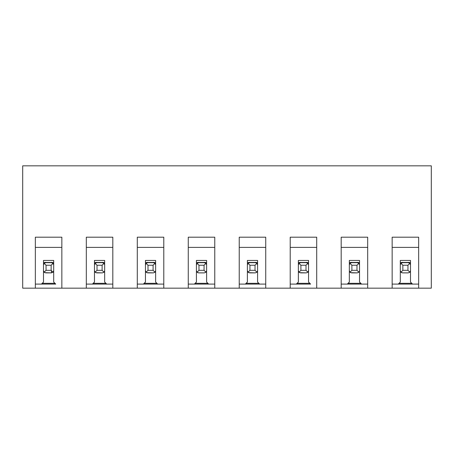 <?xml version="1.0" encoding="UTF-8"?>
<svg xmlns="http://www.w3.org/2000/svg" width="454" height="454" viewBox="0 0 454 454"><rect width="100%" height="100%" fill="white"/><g stroke="black" fill="none" stroke-linecap="round" stroke-linejoin="round"><path stroke-width="0.68" d="M45.74 262.679L51.45 262.679L45.74 262.679L44.151 263.337L45.74 262.679L45.74 262.31L45.74 262.679M43.499 264.926L44.151 263.337L46.047 265.232L51.143 265.232L53.033 263.337L51.45 262.679L53.033 263.337L53.691 264.926L53.033 263.337L51.143 265.232L46.047 265.232L44.151 263.337L43.499 264.926L43.499 270.635L43.499 264.926M51.45 262.679L51.45 262.31L51.45 262.679M44.151 272.218L46.047 270.329L46.047 265.232L46.047 270.329L51.143 270.329L51.143 265.232L51.143 270.329L53.033 272.218L53.691 270.635L53.691 264.926L53.691 270.635L53.033 272.218L51.143 270.329L46.047 270.329L44.151 272.218L43.499 270.635L44.151 272.218L45.74 272.877L44.151 272.218M45.74 272.877L51.45 272.877L53.033 272.218L51.45 272.877L44.793 272.667M53.691 264.92L53.691 270.635M51.45 270.635L51.45 272.877M96.713 262.679L102.422 262.679L96.713 262.679L95.124 263.337L96.713 262.679L96.713 262.31L96.713 262.679M94.472 264.926L95.124 263.337L97.02 265.232L102.116 265.232L104.006 263.337L102.422 262.679L104.006 263.337L104.664 264.926L104.006 263.337L102.116 265.232L97.02 265.232L95.124 263.337L94.472 264.926L94.472 270.635L94.472 264.926M102.422 262.679L102.422 262.31L102.422 262.679M95.124 272.218L97.02 270.329L97.02 265.232L97.02 270.329L102.116 270.329L102.116 265.232L102.116 270.329L104.006 272.218L104.664 270.635L104.664 264.926L104.664 270.635L104.006 272.218L102.116 270.329L97.02 270.329L95.124 272.218L94.472 270.635L95.124 272.218L96.713 272.877L95.124 272.218M96.713 272.877L102.422 272.877L104.006 272.218L102.422 272.877L95.766 272.667M104.664 264.92L104.664 270.635M147.686 262.679L153.395 262.679L147.686 262.679L146.097 263.337L147.686 262.679L147.686 262.31L147.686 262.679M145.445 264.926L146.097 263.337L147.993 265.232L153.089 265.232L154.979 263.337L153.395 262.679L154.979 263.337L155.637 264.926L154.979 263.337L153.089 265.232L147.993 265.232L146.097 263.337L145.445 264.926L145.445 270.635L145.445 264.926M153.395 262.679L153.395 262.31L153.395 262.679M146.097 272.218L147.993 270.329L147.993 265.232L147.993 270.329L153.089 270.329L153.089 265.232L153.089 270.329L154.979 272.218L155.637 270.635L155.637 264.926L155.637 270.635L154.979 272.218L153.089 270.329L147.993 270.329L146.097 272.218L145.445 270.635L146.097 272.218L147.686 272.877L146.097 272.218M147.686 272.877L153.395 272.877L154.979 272.218L153.395 272.877L146.738 272.667M155.637 264.92L155.637 270.635M402.55 262.679L408.26 262.679L402.55 262.679L400.967 263.337L402.55 262.679L402.55 262.31L402.55 262.679M400.309 264.926L400.967 263.337L402.857 265.232L407.953 265.232L409.849 263.337L408.26 262.679L409.849 263.337L410.501 264.926L409.849 263.337L407.953 265.232L402.857 265.232L400.967 263.337L400.309 264.926L400.309 270.635L400.309 264.926M408.26 262.679L408.26 262.31L408.26 262.679M400.967 272.218L402.857 270.329L402.857 265.232L402.857 270.329L407.953 270.329L407.953 265.232L407.953 270.329L409.849 272.218L410.501 270.635L410.501 264.926L410.501 270.635L409.849 272.218L407.953 270.329L402.857 270.329L400.967 272.218L400.309 270.635L400.967 272.218L402.55 272.877L400.967 272.218M402.55 272.877L408.26 272.877L409.849 272.218L408.26 272.877L402.55 272.877M402.516 272.877L401.603 272.667M410.501 264.92L410.501 270.635M351.578 262.679L357.287 262.679L351.578 262.679L349.994 263.337L351.578 262.679L351.578 262.31L351.578 262.679M349.336 264.926L349.994 263.337L351.884 265.232L356.98 265.232L358.876 263.337L357.287 262.679L358.876 263.337L359.528 264.926L358.876 263.337L356.98 265.232L351.884 265.232L349.994 263.337L349.336 264.926L349.336 270.635L349.336 264.926M357.287 262.679L357.287 262.31L357.287 262.679M349.994 272.218L351.884 270.329L351.884 265.232L351.884 270.329L356.98 270.329L356.98 265.232L356.98 270.329L358.876 272.218L359.528 270.635L359.528 264.926L359.528 270.635L358.876 272.218L356.98 270.329L351.884 270.329L349.994 272.218L349.336 270.635L349.994 272.218L351.578 272.877L349.994 272.218M351.578 272.877L357.287 272.877L358.876 272.218L357.287 272.877L350.63 272.667M359.528 270.096L359.528 270.635M300.605 262.679L306.314 262.679L300.605 262.679L299.021 263.337L300.605 262.679L300.605 262.31L300.605 262.679M298.363 264.926L299.021 263.337L300.911 265.232L306.007 265.232L307.903 263.337L306.314 262.679L307.903 263.337L308.555 264.926L307.903 263.337L306.007 265.232L300.911 265.232L299.021 263.337L298.363 264.926L298.363 270.635L298.363 264.926M306.314 262.679L306.314 262.31L306.314 262.679M299.021 272.218L300.911 270.329L300.911 265.232L300.911 270.329L306.007 270.329L306.007 265.232L306.007 270.329L307.903 272.218L308.555 270.635L308.555 264.926L308.555 270.635L307.903 272.218L306.007 270.329L300.911 270.329L299.021 272.218L298.363 270.635L299.021 272.218L300.605 272.877L299.021 272.218M300.605 272.877L306.314 272.877L307.903 272.218L306.314 272.877L299.657 272.667M308.555 264.92L308.555 270.635M249.632 262.679L255.341 262.679L249.632 262.679L248.049 263.337L249.632 262.679L249.632 262.31L249.632 262.679M247.39 264.926L248.049 263.337L249.938 265.232L255.034 265.232L256.924 263.337L255.341 262.679L256.924 263.337L257.583 264.926L256.924 263.337L255.034 265.232L249.938 265.232L248.049 263.337L247.39 264.926L247.39 270.635L247.39 264.926M255.341 262.679L255.341 262.31L255.341 262.679M248.049 272.218L249.938 270.329L249.938 265.232L249.938 270.329L255.034 270.329L255.034 265.232L255.034 270.329L256.924 272.218L257.583 270.635L257.583 264.926L257.583 270.635L256.924 272.218L255.034 270.329L249.938 270.329L248.049 272.218L247.39 270.635L248.049 272.218L249.632 272.877L248.049 272.218M249.632 272.877L255.341 272.877L256.924 272.218L255.341 272.877L248.684 272.667M257.583 264.92L257.583 270.635M198.659 262.679L204.368 262.679L198.659 262.679L197.076 263.337L198.659 262.679L198.659 262.31L198.659 262.679M196.417 264.926L197.076 263.337L198.966 265.232L204.062 265.232L205.951 263.337L204.368 262.679L205.951 263.337L206.61 264.926L205.951 263.337L204.062 265.232L198.966 265.232L197.076 263.337L196.417 264.926L196.417 270.635L196.417 264.926M204.368 262.679L204.368 262.31L204.368 262.679M197.076 272.218L198.966 270.329L198.966 265.232L198.966 270.329L204.062 270.329L204.062 265.232L204.062 270.329L205.951 272.218L206.61 270.635L206.61 264.926L206.61 270.635L205.951 272.218L204.062 270.329L198.966 270.329L197.076 272.218L196.417 270.635L197.076 272.218L198.659 272.877L197.076 272.218M198.659 272.877L204.368 272.877L205.951 272.218L204.368 272.877L198.659 272.877M198.625 272.877L197.711 272.667M206.61 264.92L206.61 270.635M427.963 165.835L22.7 165.835L22.7 288.165L22.7 165.835L431.3 165.835L431.3 288.165L431.3 165.835M316.71 237.192L290.208 237.192L290.208 288.165L316.71 288.165L316.71 237.192L316.71 288.165L367.683 288.165L367.683 237.192L341.181 237.192L341.181 288.165L341.181 237.192L367.683 237.192L367.683 288.165L418.656 288.165L418.656 237.192L392.154 237.192L392.154 288.165L392.154 237.192L418.656 237.192L418.656 288.165L431.3 288.165L290.208 288.165L290.208 237.192L316.71 237.192M290.208 247.39L316.71 247.39L290.208 247.39M341.181 247.39L367.683 247.39L341.181 247.39M392.154 247.39L418.656 247.39L392.154 247.39M310.598 284.091L308.555 282.053L308.555 260.437L308.555 282.053L310.598 284.091L290.208 284.091L310.598 284.091M412.544 284.091L392.154 284.091L398.272 284.091L400.309 282.053L400.309 260.437L410.501 260.437L410.501 282.053L412.544 284.091L418.656 284.091L412.544 284.091L410.501 282.053L410.501 260.437L400.309 260.437L400.309 282.053L398.272 284.091L412.544 284.091M367.683 284.091L341.181 284.091L347.299 284.091L349.336 282.053L349.336 260.437L359.528 260.437L359.528 282.053L361.571 284.091L367.683 284.091M309.832 283.324L297.086 283.324L309.832 283.324M411.778 283.324L399.032 283.324L411.778 283.324M400.309 262.435L410.501 262.446M360.805 283.324L348.059 283.324L360.805 283.324M347.299 284.091L361.571 284.091L359.528 282.053L359.528 260.437L349.336 260.437L349.336 282.053L347.299 284.091M349.336 262.435L359.528 262.446M61.846 288.165L61.846 237.192L35.344 237.192L35.344 288.165L112.819 288.165L112.819 237.192L86.317 237.192L86.317 288.165L86.317 237.192L112.819 237.192L112.819 288.165L163.792 288.165L163.792 237.192L137.29 237.192L137.29 288.165L137.29 237.192L163.792 237.192L163.792 288.165L214.765 288.165L214.765 237.192L188.262 237.192L188.262 288.165L188.262 237.192L214.765 237.192L214.765 288.165L265.738 288.165L265.738 237.192L239.235 237.192L239.235 288.165L239.235 237.192L265.738 237.192L265.738 288.165L290.208 288.165L35.344 288.165L35.344 237.192L61.846 237.192L61.846 288.165M86.317 247.39L112.819 247.39L86.317 247.39M137.29 247.39L163.792 247.39L137.29 247.39M188.262 247.39L214.765 247.39L188.262 247.39M239.235 247.39L265.738 247.39L239.235 247.39M106.701 284.091L86.317 284.091L92.429 284.091L94.472 282.053L94.472 260.437L104.664 260.437L104.664 282.053L106.701 284.091L112.819 284.091L106.701 284.091L104.664 282.053L104.664 260.437L94.472 260.437L94.472 282.053L92.429 284.091L106.701 284.091M157.674 284.091L137.29 284.091L143.402 284.091L145.445 282.053L145.445 260.437L155.637 260.437L155.637 282.053L157.674 284.091L163.792 284.091L157.674 284.091L155.637 282.053L155.637 260.437L145.445 260.437L145.445 282.053L143.402 284.091L157.674 284.091M208.647 284.091L188.262 284.091L194.374 284.091L196.417 282.053L196.417 260.437L206.61 260.437L206.61 282.053L208.647 284.091L214.765 284.091L208.647 284.091L206.61 282.053L206.61 260.437L196.417 260.437L196.417 282.053L194.374 284.091L208.647 284.091M245.353 284.091L239.235 284.091L245.353 284.091L247.39 282.053L247.39 260.437L257.583 260.437L257.583 282.053L259.626 284.091L245.353 284.091L265.738 284.091L259.626 284.091L257.583 282.053L257.583 260.437L247.39 260.437L247.39 282.053L245.353 284.091M296.326 284.091L298.363 282.053L298.363 260.437L308.555 260.437L298.363 260.437L298.363 282.053L296.326 284.091M308.555 262.435L298.363 262.446M55.729 284.091L53.691 282.053L53.691 260.437L53.691 282.053L55.729 284.091L35.344 284.091L41.456 284.091L43.499 282.053L43.499 260.437L53.691 260.437L43.499 260.437L43.499 282.053L41.456 284.091L55.729 284.091M105.941 283.324L93.195 283.324L105.941 283.324M94.472 262.435L104.664 262.446M156.914 283.324L144.168 283.324L156.914 283.324M145.445 262.435L155.637 262.446M207.887 283.324L195.141 283.324L207.887 283.324M196.417 262.435L206.61 262.446M258.859 283.324L246.113 283.324L258.859 283.324M247.39 262.435L257.583 262.446M35.344 247.39L61.846 247.39L35.344 247.39M54.968 283.324L42.222 283.324L54.968 283.324M43.499 262.435L53.691 262.446M22.7 288.165L35.344 288.165L22.7 288.165"/></g></svg>
